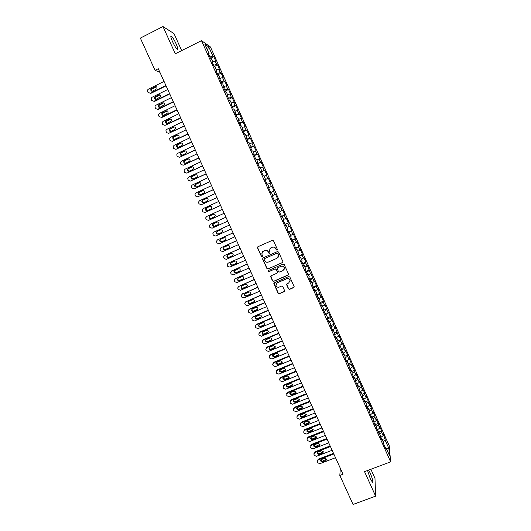 <?xml version="1.0" encoding="UTF-8"?>
<svg xmlns="http://www.w3.org/2000/svg" width="531" height="531" viewBox="0 0 531 531"><rect width="100%" height="100%" fill="white"/><g stroke="black" fill="none" stroke-linecap="round" stroke-linejoin="round"><path stroke-width="0.8" d="M277.069 250.187L277.381 249.378L273.511 240.808L272.343 240.357L257.973 246.716L257.542 247.871L261.405 256.4L262.214 256.719L262.573 256.121L261.776 253.831L263.403 251.117L264.597 250.592C266.217 250.061 267.458 250.546 268.314 252.039L268.819 253.141L269.629 253.46L269.987 252.849L269.197 250.632L270.83 247.844L272.031 247.313C273.651 246.789 274.892 247.273 275.755 248.767L276.253 249.875L277.069 250.187M270.04 248.369L272.137 247.207C273.757 246.683 274.998 247.161 275.854 248.654L276.359 249.762L277.321 249.982M257.814 246.809L257.661 247.765L261.524 256.281L262.453 256.526M262.666 251.594L264.717 250.479C266.33 249.955 267.564 250.433 268.427 251.926L268.925 253.028L269.874 253.26M367.558 470.512L370.266 478.577L372.457 482.294C373.379 482.048 372.609 478.935 370.147 472.948L368.66 470.101M176.033 43.708C174.261 39.918 172.728 37.389 171.447 36.121C170.332 35.504 170.697 37.349 172.542 41.644C174.334 45.454 175.861 47.982 177.122 49.23C178.23 49.821 177.865 47.982 176.033 43.708M288.466 288.871L289.627 289.329L293.67 287.596L294.174 286.687L289.853 277.023L288.691 276.565L274.315 282.771L273.81 283.634L278.138 293.298L279.293 293.749L284.151 291.672L284.662 290.789L282.771 286.508L281.609 286.056L279.2 287.092C277.467 287.53 276.366 286.886 275.908 285.147L277.268 282.831L286.733 278.748C288.426 278.304 289.521 278.921 290.026 280.607L288.665 283.023L287.085 283.707L286.574 284.596L288.466 288.871L289.707 289.176L294.128 287.132M340.338 468.309L339.82 475.424L343.026 474.21L158.271 68.718L155.052 70.324L159.897 72.282M339.82 475.424L353.055 504.45L375.623 496.133L374.979 478.318L370.884 469.265M181.675 50.591L173.995 33.592L162.977 26.55L175.31 53.784L201.495 40.655L390.65 461.844L364.538 471.647L375.623 496.133M162.977 26.55L140.35 38.093L155.052 70.324M282.432 262.699L282.87 261.551L278.589 252.059L277.421 251.601L263.044 257.913L262.613 259.068L266.901 268.507L268.055 268.965L282.817 262.36M284.224 264.557L288.499 274.023L288.054 275.164L273.684 281.377L272.529 280.919L270.624 276.611L271.135 275.755L276.95 273.233L277.388 272.084L276.173 269.403L275.012 268.951L268.958 271.587L268.095 271.062L268.454 270.465L283.063 264.106L284.224 264.557M201.495 40.655L210.422 46.94L389.203 445.675L390.65 461.844M210.688 58.271L213.827 56.717L212.898 56.107L208.809 46.993L204.893 44.265L209.088 53.611L208.099 52.967L210.402 58.085L211.378 58.702L212.898 62.094L211.929 61.496L214.225 66.607L215.174 67.171L216.694 70.55L215.752 70.012L218.042 75.117L218.971 75.621L220.484 78.993L219.569 78.508L221.852 83.599L222.755 84.051L224.268 87.423L223.378 86.991L225.662 92.075L226.531 92.474L228.045 95.832L227.175 95.461L229.452 100.532L230.301 100.87L231.808 104.229L230.972 103.903L233.242 108.968L234.065 109.253L235.572 112.605L234.755 112.34L237.025 117.391L237.822 117.623L239.322 120.968L238.532 120.749L240.795 125.794L241.572 125.973L243.072 129.312L242.302 129.152L244.565 134.177L245.315 134.31L246.809 137.635L246.065 137.529L248.322 142.554L249.046 142.627L250.539 145.952L249.822 145.892L252.072 150.904L252.776 150.93L254.263 154.242L253.572 154.242L255.816 159.247L256.493 159.214L257.98 162.526L257.309 162.572L259.553 167.564L260.203 167.484L261.69 170.79L261.046 170.889L263.283 175.874L263.907 175.734L265.387 179.033L264.77 179.186L267 184.157L267.604 183.972L269.084 187.264L268.487 187.47L270.717 192.434L271.295 192.195L272.768 195.481L272.197 195.74L275.503 194.24L277.647 199.019L277.122 199.291L278.556 202.484L279.074 202.198L281.211 206.957L280.707 207.282L282.14 210.475L282.631 210.13L284.762 214.889L284.284 215.254L285.711 218.44L286.182 218.055L288.313 222.801L287.855 223.219L289.282 226.398L289.734 225.96L291.858 230.7L291.419 231.164L292.846 234.337L293.271 233.852L295.389 238.585L294.977 239.096L296.398 242.262L296.802 241.731L298.92 246.45L298.528 247.008L299.949 250.174L300.327 249.597L302.444 254.303L302.073 254.913L303.486 258.066L303.851 257.442L305.956 262.141L305.61 262.799L307.024 265.945L307.363 265.274L310.549 273.81L310.867 273.093L314.073 281.662L314.372 280.899L316.463 285.572L316.184 286.368L317.584 289.495L317.863 288.685L321.096 297.32L321.348 296.457L323.439 301.117L323.2 302.006L324.594 305.126L324.826 304.223L328.092 312.918L328.304 311.962L330.382 316.609L330.182 317.584L331.583 320.691L331.769 319.695L333.846 324.328L333.667 325.35L335.061 328.457L335.234 327.415L338.539 336.203L336.521 337.497L337.935 340.643L337.776 341.798L339.92 346.584L340.066 345.396L343.497 354.535L343.617 353.307L345.037 356.467L344.924 357.715L347.062 362.481L347.161 361.199L350.619 370.406L350.699 369.078L352.106 372.224L352.04 373.572L354.17 378.318L354.223 376.944L355.637 380.083L355.591 381.477L357.715 386.21L357.748 384.789L359.155 387.922L359.129 389.362L361.253 394.088L361.266 392.621L362.673 395.754L362.666 397.241L364.784 401.954L364.777 400.44L366.178 403.567L366.198 405.1L368.308 409.806L368.275 408.246L369.676 411.359L369.715 412.945L371.826 417.645L371.773 416.032L373.174 419.145L373.233 420.771L375.337 425.464L375.264 423.811L376.658 426.911L376.738 428.583L378.842 433.269L378.749 431.57L382.34 441.055L382.22 439.31L383.614 442.403L383.734 444.168L385.831 448.834L385.692 447.042L385.021 447.022M335.877 337.577L336.508 337.47L336.342 338.612L334.191 333.82L334.371 332.711L332.944 329.532L332.758 330.621L330.601 325.822L330.806 324.766L329.373 321.58L329.167 322.616L327.003 317.81L327.229 316.801L325.795 313.609L325.563 314.598L323.399 309.779L323.651 308.823L322.211 305.624L321.959 306.566L319.788 301.741L320.06 300.825L318.62 297.625L318.341 298.515L316.171 293.683L316.463 292.813L315.022 289.607L314.724 290.45L312.547 285.605L312.859 284.789L311.418 281.576L311.093 282.373L308.916 277.514L309.254 276.751L307.807 273.531L307.462 274.275L305.279 269.409L305.637 268.693L304.19 265.467L303.818 266.164L301.628 261.285L302.013 260.621L300.559 257.389L300.168 258.033L297.977 253.148L298.382 252.537L296.929 249.298L296.51 249.889L294.313 244.997L294.745 244.433L293.291 241.187L292.846 241.731L290.649 236.826L291.101 236.315L289.641 233.063L289.176 233.554L286.972 228.642L287.45 228.177L285.983 224.918L285.499 225.363L283.288 220.438L283.793 220.026L282.326 216.761L281.815 217.152L279.598 212.221L280.122 211.862L278.656 208.59L278.125 208.929L275.901 203.99L276.452 203.678L274.978 200.399L274.421 200.691L272.197 195.74L272.768 195.481M213.827 56.717L216.037 61.642L215.121 61.065L216.602 64.37L213.621 65.267M214.205 66.561L217.511 64.928L216.602 64.37M217.511 64.928L219.715 69.846L218.825 69.322L220.305 72.621L217.338 73.537M217.883 74.752L221.188 73.125L220.305 72.621M221.188 73.125L223.392 78.037L222.522 77.566L223.996 80.858L221.042 81.794M221.553 82.922L224.859 81.309L223.996 80.858M224.859 81.309L227.056 86.214L226.213 85.79L227.686 89.075L224.746 90.038M225.21 91.08L228.522 89.48L227.686 89.075M228.522 89.48L230.713 94.372L229.89 93.994L231.363 97.279L228.436 98.262M228.868 99.224L232.173 97.631L231.363 97.279M232.173 97.631L234.363 102.51L233.567 102.191L235.034 105.463L232.12 106.472M232.518 107.355L235.824 105.762L235.034 105.463M235.824 105.762L238.007 110.64L237.238 110.368L238.698 113.634L235.804 114.663M236.162 115.466L239.468 113.886L238.698 113.634M239.468 113.886L241.645 118.752L240.895 118.526L242.362 121.791L239.474 122.847M239.793 123.564L243.098 121.991L242.362 121.791M243.098 121.991L245.276 126.843L244.552 126.677L246.012 129.929L243.138 131.004M243.424 131.642L246.729 130.082L246.012 129.929M246.729 130.082L248.9 134.927L248.196 134.808L249.656 138.053L246.796 139.155M247.048 139.706L250.353 138.153L249.656 138.053M250.353 138.153L252.517 142.992L251.84 142.919L253.294 146.158L250.446 147.279M250.659 147.757L253.964 146.211L253.294 146.158M253.964 146.211L256.128 151.043L255.471 151.016L256.924 154.255L254.09 155.397M254.269 155.795L256.924 154.255M257.575 154.255L259.732 159.074L259.095 159.101L260.542 162.333L257.727 163.495M257.867 163.814L260.542 162.333M261.172 162.28L263.33 167.092L262.712 167.172L264.159 170.391L261.352 171.579M261.458 171.818L264.159 170.391M264.763 170.298L266.92 175.097L266.33 175.223L267.77 178.436L264.976 179.651M265.049 179.81L267.77 178.436M268.354 178.297L270.498 183.082L269.934 183.261L271.374 186.467L268.593 187.702M268.626 187.782L271.374 186.467M271.932 186.275L274.076 191.06L273.531 191.279L274.965 194.485L272.204 195.74M275.503 194.24L274.965 194.485M337.895 340.902L340.756 339.727L338.685 335.114L338.539 336.203M340.756 339.727L340.617 340.842L342.004 343.935L339.687 345.455M341.473 348.522L344.201 347.407L342.137 342.8L342.004 343.935M344.201 347.407L344.081 348.568L345.469 351.655L342.953 353.327M344.904 356.182L347.639 355.073L345.575 350.48L345.469 351.655M347.639 355.073L347.546 356.281L348.927 359.361L346.418 361.053M348.336 363.828L351.071 362.726L349.013 358.133L348.927 359.361M351.071 362.726L350.998 363.974L352.372 367.047L349.883 368.766M351.768 371.454L354.496 370.359L352.438 365.779L352.372 367.047M354.496 370.359L354.442 371.654L355.816 374.727L353.334 376.459M355.186 379.074L357.914 377.986L355.863 373.412L355.816 374.727M357.914 377.986L357.881 379.32L359.255 382.386L356.786 384.139M358.598 386.674L361.326 385.592L359.275 381.032L359.255 382.386M361.326 385.592L361.312 386.973L362.686 390.033L360.23 391.805M362.003 394.261L364.731 393.186L362.686 388.632L362.686 390.033M364.731 393.186L364.737 394.613L366.105 397.666L363.662 399.458M365.401 401.841L368.129 400.766L366.091 396.219L366.105 397.666M368.129 400.766L368.156 402.239L369.523 405.286L367.094 407.098M368.793 409.401L371.521 408.332L369.49 403.792L369.523 405.286M371.521 408.332L371.574 409.846L372.935 412.886L370.519 414.724M372.185 416.948L374.913 415.886L372.881 411.359L372.935 412.886M374.913 415.886L374.979 417.446L376.34 420.479L373.93 422.331M375.563 424.475L378.291 423.426L376.26 418.906L376.34 420.479M378.291 423.426L378.377 425.026L379.738 428.052L377.342 429.924M378.942 431.995L381.663 430.946L379.638 426.433L379.738 428.052M381.663 430.946L381.776 432.592L383.13 435.619L380.747 437.511M382.307 439.502L385.035 438.46L383.017 433.953L383.13 435.619M385.035 438.46L385.161 440.146L388.884 448.443L389.502 455.525L385.692 447.042M382.22 439.31L381.55 439.303M385.161 440.146L383.276 441.659M388.884 448.443L386.17 448.111M378.749 431.57L378.079 431.57M381.776 432.592L379.877 434.086M375.264 423.811L374.601 423.818M378.377 425.026L376.472 426.506M371.773 416.032L371.109 416.052M374.979 417.446L373.067 418.906M368.275 408.246L367.618 408.273M371.574 409.846L369.649 411.299M364.777 400.44L364.12 400.474M368.156 402.239L366.178 403.706M361.266 392.621L360.615 392.668M364.737 394.613L362.666 396.126M357.748 384.789L357.097 384.842M361.312 386.973L359.148 388.533M354.223 376.944L353.58 376.997M357.881 379.32L355.611 380.926M350.699 369.078L350.055 369.145M354.442 371.654L352.053 373.313M347.161 361.199L346.517 361.272M350.998 363.974L348.495 365.68M343.617 353.307L342.98 353.387M347.546 356.281L345.037 357.967M340.066 345.396L339.435 345.489M344.081 348.568L341.566 350.234M340.617 340.842L338.088 342.488M332.944 329.532L332.32 329.645M337.145 333.103L334.603 334.729M329.373 321.58L328.749 321.7M335.061 328.457L333.037 329.738M333.667 325.35L331.112 326.957M325.795 313.609L325.178 313.735M331.583 320.691L329.545 321.959M330.182 317.584L327.614 319.171M322.211 305.624L321.594 305.763M328.092 312.918L326.047 314.166M326.698 309.799L324.109 311.365M318.62 297.625L318.009 297.772M324.594 305.126L322.543 306.354M323.2 302.006L320.605 303.546M315.022 289.607L314.412 289.76M321.096 297.32L319.031 298.535M319.695 294.194L317.087 295.714M311.418 281.576L310.814 281.742M317.584 289.495L315.514 290.696M316.184 286.368L313.562 287.868M307.807 273.531L307.203 273.704M314.073 281.662L311.989 282.844M312.666 278.523L310.031 280.003M304.19 265.467L303.586 265.646M310.549 273.81L308.458 274.978M309.142 270.671L306.493 272.131M300.559 257.389L299.962 257.581M307.024 265.945L304.92 267.093M305.61 262.799L302.955 264.239M296.929 249.298L296.331 249.497M303.486 258.066L301.376 259.201M302.073 254.913L299.404 256.327M293.291 241.187L292.7 241.393M299.949 250.174L297.825 251.289M298.528 247.008L295.847 248.408M289.641 233.063L289.056 233.275M296.398 242.262L294.267 243.357M294.977 239.096L292.282 240.47M285.983 224.918L285.406 225.144M292.846 234.337L290.703 235.419M291.419 231.164L288.711 232.518M282.326 216.761L281.742 217M289.282 226.398L287.125 227.46M287.855 223.219L285.134 224.547M278.656 208.59L278.078 208.836M285.711 218.44L283.547 219.489M284.284 215.254L281.549 216.568M274.978 200.399L274.408 200.652M282.14 210.475L279.963 211.504M280.707 207.282L277.959 208.57M278.556 202.484L276.372 203.499M277.122 199.291L274.361 200.559M269.084 187.264L268.513 187.536M273.531 191.279L271.328 192.268M265.387 179.033L264.823 179.312M269.934 183.261L267.724 184.23M261.69 170.79L261.126 171.075M266.33 175.223L264.106 176.179M257.98 162.526L257.422 162.818M262.712 167.172L260.482 168.108M254.263 154.242L253.712 154.554M259.095 159.101L256.851 160.023M250.539 145.952L249.988 146.264M255.471 151.016L253.221 151.919M246.809 137.635L246.258 137.96M251.84 142.919L249.577 143.801M243.072 129.312L242.528 129.644M248.196 134.808L245.926 135.671M239.322 120.968L238.784 121.307M244.552 126.677L242.269 127.52M235.572 112.605L235.034 112.957M240.895 118.526L238.605 119.356M231.808 104.229L231.277 104.594M237.238 110.368L234.928 111.178M228.045 95.832L227.514 96.204M233.567 102.191L231.25 102.981M224.268 87.423L223.743 87.807M229.89 93.994L227.567 94.77M220.484 78.993L219.96 79.391M226.213 85.79L223.876 86.546M216.694 70.55L216.177 70.955M222.522 77.566L220.173 78.303M212.898 62.094L212.38 62.505M218.825 69.322L216.469 70.046M209.088 53.611L208.583 54.036M215.121 61.065L212.752 61.769M208.809 46.993L207.336 49.708M212.898 56.107L209.898 56.976M274.341 200.512L277.647 199.019M277.905 208.444L281.211 206.957M281.463 216.363L284.762 214.889M285.008 224.268L288.313 222.801M288.552 232.16L291.858 230.7M292.09 240.039L295.389 238.585M295.614 247.897L298.92 246.45M299.139 255.743L302.444 254.303M302.657 263.575L305.956 262.141M306.168 271.387L309.467 269.967M309.666 279.193L312.971 277.779M313.164 286.979L316.463 285.572M316.655 294.751L319.954 293.351M320.133 302.511L323.439 301.117M323.611 310.257L326.917 308.869M327.083 317.983L330.382 316.609M330.634 325.662L333.846 324.328M334.278 333.282L337.304 332.034M262.838 258.046L262.732 258.942L267.007 268.381L268.168 268.832L282.525 262.573M277.866 253.433L277.049 253.121L264.431 258.65L264.073 259.247L264.657 260.621C265.513 262.108 266.748 262.593 268.367 262.068L276.99 258.298L278.622 255.438L277.965 253.32L277.049 253.121M264.299 258.73L277.149 253.002M278.058 257.469L278.722 255.318L278.39 254.601M277.965 253.32L278.49 254.488M270.85 275.947L272.629 280.78L273.784 281.231L288.486 274.759M277.348 272.874L277.487 271.952L276.273 269.27L275.118 268.819L268.958 271.587M268.288 270.571L269.064 271.447M283.003 270.604L284.37 268.195C283.879 266.496 282.777 265.865 281.065 266.316L277.726 267.77L277.222 268.653L278.503 271.6L279.664 272.051L283.003 270.604M284.025 269.735L284.457 268.069C283.972 266.363 282.87 265.739 281.164 266.19L281.065 266.316M277.441 267.976L281.164 266.19M286.733 283.979L288.552 288.718M289.78 281.994L290.112 280.461C289.607 278.782 288.512 278.164 286.82 278.609L286.733 278.748M276.332 283.574L277.368 282.684L286.82 278.609M274.009 282.996L278.237 293.139L279.392 293.59L284.596 291.234M165.904 85.464L150.24 93.217L147.976 92.354L147.605 91.551L147.671 89.872L148.388 89.175L164.052 81.409M166.077 85.849L150.831 93.383L150.24 93.217M156.406 86.779L151.481 89.294L152.012 91.259M152.656 91.126L156.937 88.704C157.222 87.164 156.625 86.507 155.145 86.719L150.884 89.115C150.565 90.662 151.156 91.332 152.656 91.126M169.595 93.569L153.93 101.275L151.667 100.419L151.295 99.609L151.328 97.996L152.085 97.246L167.75 89.52M169.754 93.927L154.514 101.428L153.93 101.275M160.057 94.843L155.138 97.392L155.736 99.33M156.346 99.197L160.654 96.735C160.893 95.222 160.289 94.578 158.842 94.803L154.554 97.233C154.282 98.759 154.879 99.416 156.346 99.197M173.279 101.653L157.614 109.32L155.351 108.463L154.992 106.1L155.775 105.304L171.433 97.618M173.431 101.992L158.185 109.446L157.614 109.32M163.701 102.888L158.789 105.477L159.459 107.388M160.037 107.255L164.358 104.76C164.557 103.273 163.946 102.642 162.526 102.875L158.218 105.337C157.992 106.837 158.596 107.474 160.037 107.255M176.956 109.725L161.291 117.351L159.034 116.495L158.663 115.692L158.65 114.192L159.453 113.342L175.117 105.696M177.095 110.036L161.855 117.457L161.291 117.351M167.331 110.919L162.44 113.534L163.176 115.426M163.714 115.293L168.055 112.764C168.214 111.304 167.597 110.687 166.21 110.933L161.882 113.422C161.689 114.902 162.3 115.526 163.714 115.293M180.626 117.782L164.962 125.369L162.705 124.506L162.34 123.71L162.3 122.269L163.13 121.367L178.794 113.76M180.759 118.068L164.962 125.369M170.955 118.937L166.084 121.586L166.887 123.444M167.384 123.318L171.745 120.763C171.865 119.322 171.247 118.725 169.88 118.971L165.539 121.493C165.387 122.946 165.997 123.55 167.384 123.318M184.29 125.827L168.626 133.374L166.369 132.511L165.944 130.321L166.794 129.372L182.458 121.805M184.41 126.086L168.626 133.374M174.566 126.942L170.411 128.834L169.728 129.61L170.597 131.449M171.048 131.33L174.719 129.557L175.422 128.741C175.515 127.327 174.891 126.743 173.551 126.989L169.19 129.544C169.07 130.971 169.688 131.569 171.048 131.33M187.947 133.852L172.283 141.359L170.026 140.496L169.588 138.359L170.458 137.37L186.115 129.836M188.054 134.091L172.283 141.359M178.164 134.934L174.062 136.812L173.365 137.622L174.301 139.441M174.706 139.321L178.376 137.562L179.093 136.713C179.153 135.319 178.529 134.748 177.208 135L173.537 136.766L172.834 137.575C172.748 138.983 173.365 139.567 174.706 139.321M191.598 141.857L175.934 149.33L173.677 148.461L173.312 147.664L173.225 146.377L174.108 145.348L189.773 137.854M191.698 142.076L175.934 149.33M181.761 142.912L177.706 144.777L176.996 145.62L178.004 147.412M178.356 147.299L182.027 145.547L182.75 144.664C182.79 143.297 182.16 142.739 180.859 142.992L177.188 144.751L176.478 145.594C176.411 146.981 177.042 147.545 178.356 147.299M195.235 149.855L179.578 157.282L177.321 156.419L176.956 155.623L176.863 154.382L177.759 153.306L193.417 145.859M195.328 150.047L179.578 157.282M185.339 150.877L181.336 152.722L180.62 153.598L181.695 155.364M182 155.264L185.671 153.519L186.408 152.609C186.414 151.262 185.784 150.718 184.503 150.97L180.832 152.716L180.109 153.592C180.075 154.959 180.706 155.517 182 155.264M198.873 157.833L183.215 165.227L180.958 164.358L180.487 162.367L181.396 161.258L197.061 153.844M198.952 158.006L183.215 165.227M188.917 158.829L184.967 160.654L184.237 161.557L185.385 163.302M185.638 163.216L189.308 161.477L190.052 160.541C190.038 159.214 189.401 158.676 188.147 158.935L184.469 160.674L183.739 161.577C183.726 162.917 184.357 163.468 185.638 163.216M202.503 165.798L186.839 173.152L184.589 172.283L184.111 170.332L185.027 169.19L200.691 161.822M202.57 165.944L186.839 173.152M192.481 166.767L188.591 168.573L187.855 169.502L189.076 171.221M189.268 171.148L192.939 169.422L193.682 168.453C193.656 167.146 193.018 166.621 191.777 166.88L188.107 168.612L187.363 169.542C187.377 170.869 188.007 171.4 189.268 171.148M206.128 173.75L190.463 181.064L188.213 180.195L187.728 178.283L188.651 177.108L204.316 169.774M206.181 173.876L190.463 181.064M196.039 174.692L192.202 176.471L191.459 177.427L192.753 179.12M192.886 179.066L196.563 177.354L197.313 176.358C197.266 175.071 196.629 174.56 195.401 174.818L191.731 176.538L190.987 177.493C191.014 178.794 191.645 179.325 192.886 179.066M209.738 181.688L194.08 188.956L191.83 188.093L191.339 186.222L192.275 185.014L207.933 177.719M209.785 181.788L194.08 188.956M199.583 182.611L195.813 184.363L195.063 185.339L196.43 187.005M196.503 186.972L200.174 185.266L200.937 184.25C200.871 182.976 200.227 182.472 199.019 182.737L195.348 184.443L194.598 185.425C194.645 186.713 195.282 187.231 196.503 186.972M213.349 189.607L197.691 196.842L195.441 195.972L194.943 194.14L195.886 192.899L211.544 185.644M213.389 189.686L197.691 196.842M203.121 190.516L199.41 192.235L198.66 193.238L200.101 194.87M200.114 194.864L203.785 193.165L204.548 192.122C204.468 190.875 203.824 190.377 202.63 190.636L198.959 192.341L198.202 193.344C198.269 194.611 198.906 195.116 200.114 194.864M216.953 197.512L201.289 204.707L199.045 203.838L198.687 203.054L198.548 202.039L199.49 200.778L215.155 193.563M216.98 197.565L201.289 204.707M206.652 198.415L203.008 200.094L202.251 201.116L203.765 202.716M203.718 202.736L207.389 201.05L208.159 199.988C208.059 198.753 207.415 198.269 206.234 198.528L202.563 200.22L201.807 201.242C201.886 202.497 202.523 202.995 203.718 202.736M220.544 205.397L204.886 212.559L202.643 211.69L202.284 210.907L202.138 209.924L203.088 208.637L218.752 201.455M220.564 205.431L204.886 212.559M210.17 206.3L206.592 207.933L205.836 208.982L207.442 210.535M207.316 210.595L210.986 208.915L211.756 207.84C211.643 206.619 210.999 206.141 209.838 206.4L206.161 208.086L205.397 209.128C205.49 210.362 206.128 210.853 207.316 210.595M224.135 213.276L208.477 220.398L206.234 219.529L205.875 218.745L205.729 217.79L206.685 216.482L222.343 209.34M224.142 213.289L208.477 220.398M213.648 214.179L210.176 215.765L209.413 216.827C209.473 217.942 210.05 218.447 211.146 218.334M210.9 218.44L214.57 216.774L215.347 215.672C215.221 214.471 214.584 214 213.429 214.258L209.752 215.931L208.988 217C209.095 218.214 209.732 218.699 210.9 218.44M225.927 217.206L210.269 224.308L225.927 217.206M227.719 221.135L212.055 228.217L209.818 227.348L209.46 226.564L209.307 225.642L210.269 224.308M213.668 223.617L212.984 224.659C213.104 225.861 213.741 226.332 214.896 226.073L218.307 224.533M214.484 226.272L218.155 224.613L218.931 223.498C218.792 222.31 218.155 221.845 217.013 222.104L213.336 223.77L212.566 224.852C212.685 226.053 213.329 226.531 214.484 226.272L214.896 226.073M229.492 225.038L214.099 231.994M231.29 228.98L215.632 236.029L213.396 235.153L213.037 234.377L212.885 233.481L213.847 232.127L229.505 225.064M217.086 231.509L216.548 232.472C216.681 233.66 217.318 234.125 218.46 233.872L221.991 232.279M218.062 234.091L221.732 232.439L222.509 231.304C222.363 230.135 221.719 229.677 220.591 229.936L216.92 231.589L216.144 232.691C216.276 233.879 216.913 234.344 218.062 234.091L218.46 233.872M233.056 232.857L217.518 239.873M234.861 236.813L219.203 243.822L216.96 242.946L216.456 241.3L217.418 239.926L233.076 232.903M220.571 239.362L220.106 240.277C220.252 241.446 220.883 241.904 222.018 241.651L225.635 240.032M221.633 241.89L225.303 240.244L226.08 239.103C225.921 237.941 225.283 237.49 224.162 237.749L220.491 239.395L219.715 240.51C219.854 241.685 220.491 242.143 221.633 241.89L222.018 241.651M236.614 240.656L220.962 247.725M238.419 244.632L222.761 251.601L220.524 250.725L220.013 249.105L220.982 247.711L236.64 240.722M224.055 247.187L223.279 248.316C223.432 249.477 224.069 249.928 225.19 249.676L228.861 248.043L229.644 246.882C229.478 245.74 228.834 245.295 227.726 245.548L224.055 247.187L223.657 248.057C223.81 249.218 224.447 249.67 225.569 249.417L229.253 247.778M240.158 248.442L224.447 255.53M241.977 252.431L226.319 259.367L224.082 258.491L223.571 256.898L224.54 255.484L240.198 248.535M227.56 254.986L227.208 255.829C227.368 256.971 228.005 257.422 229.113 257.17L232.857 255.511M228.748 257.449L232.419 255.823L233.202 254.654C233.023 253.519 232.386 253.081 231.284 253.333L227.613 254.966L226.83 256.108C226.996 257.256 227.633 257.701 228.748 257.449L229.113 257.17M243.702 256.214L227.932 263.33M245.528 260.223L229.87 267.113L227.633 266.237L227.275 265.467L227.122 264.67L228.091 263.243L243.749 256.327M231.058 262.779L230.746 263.582C230.919 264.717 231.549 265.155 232.658 264.903L236.454 263.223M232.299 265.208L235.97 263.588L236.753 262.407C236.567 261.285 235.93 260.854 234.835 261.106L231.164 262.726L230.381 263.88C230.554 265.015 231.191 265.46 232.299 265.208L232.658 264.903M247.234 263.973L231.41 271.109M249.066 267.996L233.408 274.852L231.177 273.976L230.819 273.2L230.666 272.43L231.642 270.983L247.293 264.106M234.549 270.558L234.277 271.321C234.456 272.443 235.094 272.881 236.189 272.629L240.039 270.923M235.837 272.954L239.514 271.341L240.297 270.146C240.105 269.038 239.461 268.613 238.379 268.865L234.709 270.478L233.925 271.64C234.105 272.768 234.742 273.2 235.837 272.954L236.189 272.629M250.765 271.719L234.888 278.881M252.603 275.755L236.945 282.572L234.715 281.695L234.357 280.926L234.204 280.169L235.18 278.715L250.838 271.872M238.041 278.324L237.808 279.047C237.994 280.156 238.631 280.587 239.713 280.335L243.61 278.602M239.375 280.68L243.045 279.08L243.829 277.872C243.629 276.777 242.992 276.352 241.917 276.605L238.246 278.211L237.463 279.386C237.649 280.501 238.286 280.932 239.375 280.68L239.713 280.335M254.283 279.445L238.366 286.634M256.128 283.494L240.477 290.278L238.246 289.402L237.888 288.632L237.735 287.895L238.711 286.428L254.369 279.625M241.525 286.076L241.326 286.753C241.519 287.855 242.156 288.28 243.231 288.028L247.174 286.275M242.906 288.393L246.576 286.806L247.36 285.592C247.154 284.503 246.517 284.085 245.448 284.337L241.778 285.93L240.994 287.118C241.187 288.22 241.824 288.645 242.906 288.393L243.231 288.028M257.8 287.165L241.837 294.373M259.652 291.227L243.994 297.971L241.764 297.094L241.413 296.325L241.26 295.608L242.236 294.128L257.893 287.364M245.01 293.809L244.844 294.453C245.043 295.535 245.674 295.959 246.749 295.707L250.732 293.928M246.43 296.099L250.101 294.513L250.884 293.291C250.672 292.209 250.035 291.798 248.973 292.05L245.302 293.636L244.519 294.831C244.718 295.92 245.355 296.344 246.43 296.099L246.749 295.707M261.312 294.864L245.309 302.099M263.17 298.94L247.512 305.65L245.282 304.774L244.93 304.004L244.778 303.307L245.753 301.814L261.411 295.083M248.488 301.528L248.349 302.132C248.554 303.208 249.192 303.619 250.254 303.374L254.276 301.575M249.942 303.785L253.612 302.205L254.402 300.977C254.183 299.909 253.546 299.497 252.49 299.75L248.82 301.323L248.037 302.531C248.242 303.613 248.88 304.031 249.942 303.785L250.254 303.374M264.81 302.551L249.577 309.062L248.78 309.812M266.675 306.639L251.024 313.317L248.793 312.434L248.442 311.67L248.289 310.987L249.271 309.487L264.923 302.796M251.966 309.241L251.853 309.792C252.066 310.861 252.696 311.272 253.752 311.027L257.807 309.201M253.453 311.451L257.123 309.892L257.913 308.65C257.688 307.588 257.05 307.183 256.002 307.436L252.331 309.002L251.548 310.217C251.76 311.285 252.398 311.697 253.453 311.451L253.752 311.027M268.308 310.223L253.075 316.702L252.245 317.505M270.179 314.332L254.528 320.97L252.298 320.087L251.794 318.66L252.776 317.146L268.427 310.489M255.438 316.927L255.351 317.445C255.564 318.5 256.201 318.905 257.25 318.666L261.332 316.821M256.958 319.111L260.628 317.558L261.411 316.31C261.186 315.261 260.548 314.856 259.506 315.102L255.836 316.662L255.053 317.89C255.272 318.945 255.909 319.357 256.958 319.111L257.25 318.666M271.799 317.883L256.566 324.322L255.71 325.184M273.677 321.998L258.02 328.603L255.796 327.72L255.298 326.313L256.274 324.786L271.925 318.169M258.909 324.607L258.836 325.078C259.062 326.127 259.692 326.532 260.734 326.286L264.85 324.421M260.455 326.757L264.126 325.211L264.909 323.95C264.677 322.914 264.04 322.516 263.004 322.762L259.334 324.315L258.551 325.543C258.776 326.592 259.413 326.996 260.455 326.757L260.734 326.286M275.277 325.523L260.051 331.935L259.168 332.851M277.162 329.658L261.511 336.223L259.287 335.34L258.942 334.583L258.789 333.946L259.765 332.413L275.423 325.835M262.374 332.267L262.321 332.698C262.546 333.74 263.177 334.138 264.212 333.899L268.354 332.014M263.947 334.384L267.617 332.844L268.401 331.583C268.162 330.554 267.531 330.163 266.502 330.401L262.832 331.948L262.048 333.183C262.274 334.225 262.905 334.623 263.947 334.384L264.212 333.899M278.755 333.156L263.522 339.528L262.626 340.504M280.647 337.304L264.996 343.836L262.772 342.946L262.427 342.19L262.274 341.572L263.257 340.032L278.908 333.481M265.839 339.913L265.799 340.305C266.031 341.333 266.662 341.732 267.69 341.493L271.852 339.588M267.432 342.004L271.102 340.471L271.885 339.203C271.64 338.181 271.009 337.789 269.987 338.035L266.316 339.568L265.533 340.809C265.765 341.845 266.396 342.243 267.432 342.004L267.69 341.493M282.226 340.769L266.993 347.108L266.077 348.137M284.125 344.931L268.474 351.429L266.25 350.54L265.759 349.179L266.735 347.632L282.386 341.121M269.297 347.546L269.263 347.898C269.502 348.92 270.133 349.312 271.155 349.073L275.343 347.155M270.91 349.604L274.58 348.077L275.363 346.809L273.465 345.648L269.794 347.174L269.011 348.422C269.25 349.444 269.881 349.843 270.91 349.604L271.155 349.073M285.691 348.376L270.458 354.675L269.529 355.75M287.596 352.551L271.945 359.009L269.728 358.12L269.376 357.363L269.23 356.772L270.206 355.219L285.857 348.741M272.748 355.159L274.62 356.646L278.821 354.708M274.381 357.19L278.052 355.677L278.835 354.396L276.936 353.248L273.266 354.768L272.483 356.022L274.381 357.19L274.62 356.646M289.149 355.962L273.916 362.228L272.974 363.357M291.054 360.151L275.41 366.576L273.193 365.686L272.848 364.93L272.695 364.352L273.677 362.792L289.329 356.354M276.2 362.759L278.078 364.2L282.293 362.248M277.846 364.764L281.516 363.257L282.3 361.976L280.408 360.834L276.737 362.341L275.954 363.602L277.846 364.764L278.078 364.2M292.601 363.536L277.368 369.768L276.412 370.943M294.513 367.737L278.868 374.123L276.651 373.24L276.306 372.483L276.16 371.919L277.136 370.353L292.787 363.947M279.645 370.339L281.523 371.74L285.758 369.782M281.304 372.324L284.974 370.824L285.758 369.536L283.866 368.408L280.195 369.908L279.412 371.176L281.304 372.324L281.523 371.74M296.046 371.096L280.813 377.295L279.85 378.51M297.964 375.311L282.319 381.663L280.102 380.78L279.611 379.473L280.594 377.899L296.238 371.527M283.083 377.906L284.968 379.26L289.209 377.295M284.755 379.871L288.426 378.384L289.209 377.09L287.317 375.968L283.654 377.455L282.864 378.729L284.755 379.871L284.968 379.26M299.484 378.643L284.258 384.809L283.282 386.064M301.409 382.871L285.764 389.19L283.547 388.3L283.063 387.006L284.039 385.426L299.69 379.094M286.521 385.46L288.406 386.774L292.661 384.802M288.2 387.404L291.871 385.924L292.654 384.623L290.769 383.508L287.098 384.995L286.315 386.269L288.2 387.404L288.406 386.774M302.916 386.176L287.689 392.303L286.713 393.604M304.847 390.418L289.203 396.697L286.992 395.814L286.647 395.057L287.483 392.947L303.128 386.648M289.946 393L291.831 394.274L296.099 392.29M291.638 394.918L295.309 393.444L296.092 392.15L294.207 391.042L290.543 392.515L289.753 393.796L291.638 394.918L291.831 394.274M306.341 393.69L291.114 399.79L290.132 401.131M308.279 397.951L292.634 404.197L290.424 403.308L290.079 402.558L290.922 400.447L306.566 394.188M293.371 400.52L295.256 401.761L299.537 399.77M295.077 402.425L298.741 400.958L299.524 399.657L297.645 398.555L293.975 400.029L293.192 401.31L295.077 402.425L295.256 401.761M309.759 401.197L294.532 407.257L293.55 408.638M311.704 405.472L296.059 411.678L293.855 410.788L293.51 410.045L294.347 407.941L309.991 401.715M296.796 408.034L298.674 409.228L302.962 407.237M298.502 409.919L302.166 408.458L302.955 407.158L301.07 406.062L297.406 407.523L296.623 408.804L298.502 409.919L298.674 409.228M313.171 408.691L297.951 414.718L296.962 416.131M315.122 412.972L299.484 419.151L297.274 418.262L296.796 417.014L297.772 415.415L313.416 409.222M300.207 415.521L302.086 416.689L306.38 414.691M301.92 417.393L305.59 415.946L306.374 414.638L304.495 413.549L300.825 415.003L300.042 416.291L301.92 417.393L302.086 416.689M316.576 416.165L301.356 422.158L300.373 423.612M318.54 420.466L302.896 426.605L300.692 425.716L300.347 424.973L301.19 422.882L316.834 416.722M303.619 423.001L305.491 424.13L309.792 422.138M305.338 424.86L309.002 423.419L309.785 422.105L307.914 421.03L304.243 422.47L303.46 423.765L305.338 424.86L305.491 424.13M319.981 423.632L304.761 429.592L303.772 431.072M321.945 427.946L306.307 434.046L304.097 433.157L303.626 431.935L304.602 430.329L320.239 424.209M306.872 431.218L308.743 432.307L312.414 430.873L313.197 429.559L311.319 428.49L307.655 429.924L306.872 431.218L307.024 430.475L308.889 431.564L313.197 429.566M323.372 431.079L308.153 437.006L307.17 438.52M325.344 435.407L309.706 441.48L307.502 440.584L307.031 439.376L308.007 437.763L323.644 431.676M310.416 437.916L312.281 438.978L316.595 436.986M312.148 439.741L315.812 438.321L316.595 437.006L314.724 435.938L311.06 437.365L310.277 438.659L312.148 439.741L312.281 438.978M326.764 438.513L311.544 444.407L310.562 445.954M328.742 442.854L313.104 448.894L310.9 447.998L310.562 447.261L311.405 445.19L327.043 439.13M313.814 445.35L315.673 446.385L319.987 444.387M315.54 447.168L319.211 445.748L319.994 444.434L318.122 443.372L314.458 444.792L313.675 446.093L315.54 447.168L315.673 446.385M330.143 445.94L314.929 451.801L313.947 453.374M332.127 450.295L316.489 456.295L314.292 455.399L313.954 454.662L314.797 452.598L330.435 446.578M317.199 452.77L319.051 453.773L323.372 451.781M318.932 454.576L322.596 453.169L323.379 451.848L321.514 450.792L317.85 452.206L317.067 453.507L318.932 454.576L319.051 453.773M333.521 453.348L318.301 459.176L317.326 460.782M335.512 457.715L319.874 463.682L317.677 462.786L317.339 462.05L318.182 459.992L333.82 454.005M320.578 460.171L322.423 461.147L326.744 459.162M322.317 461.97L325.981 460.569L326.764 459.255L324.899 458.207L321.235 459.607L320.452 460.908L322.317 461.97L322.423 461.147M152.065 88.723L151.474 88.544M155.729 86.911L155.145 86.719M155.749 96.781L155.165 96.615M159.413 94.976L158.842 94.803M159.426 104.813L158.855 104.673M163.09 103.021L162.526 102.875M163.097 112.837L162.532 112.725M166.754 111.052L166.21 110.933M166.761 120.842L166.21 120.749M170.418 119.07L169.88 118.971M170.411 128.834L169.874 128.767M174.075 127.068L173.551 126.989M174.062 136.812L173.537 136.766M177.726 135.053L177.208 135M177.706 144.777L177.188 144.751M181.37 143.025L180.859 142.992M181.336 152.722L180.832 152.716M185 150.983L184.503 150.97M184.967 160.654L184.469 160.674M188.631 158.922L188.147 158.935M188.591 168.573L188.107 168.612M192.249 166.847L191.777 166.88M192.202 176.471L191.731 176.538M195.866 174.759L195.401 174.818M195.813 184.363L195.348 184.443M199.477 182.657L199.019 182.737M199.41 192.235L198.959 192.341M203.074 190.536L202.63 190.636M203.008 200.094L202.563 200.22M206.639 198.415L206.234 198.528M206.592 207.933L206.161 208.086M210.176 215.765L209.752 215.931M213.847 232.127L214.258 231.914M217.418 239.926L217.816 239.693M220.982 247.711L221.374 247.459M225.569 249.417L225.19 249.676M229.233 247.785L228.861 248.043M224.54 255.484L224.918 255.212M232.777 255.544L232.419 255.823M228.091 263.243L228.463 262.945M236.315 263.29L235.97 263.588M231.642 270.983L232.001 270.671M239.846 271.022L239.514 271.341M235.18 278.715L235.525 278.377M243.377 278.742L243.045 279.08M238.711 286.428L239.05 286.07M246.895 286.441L246.576 286.806M242.236 294.128L242.567 293.749M250.406 294.134L250.101 294.513M245.753 301.814L246.072 301.416M253.911 301.807L253.612 302.205M249.271 309.487L249.577 309.062M257.416 309.467L257.123 309.892M252.776 317.146L253.075 316.702M260.907 317.113L260.628 317.558M256.274 324.786L256.566 324.322M264.392 324.746L264.126 325.211M259.765 332.413L260.051 331.935M267.876 332.36L267.617 332.844M263.257 340.032L263.522 339.528M271.348 339.966L271.102 340.471M266.735 347.632L266.993 347.108M274.819 347.553L274.58 348.077M270.206 355.219L270.458 354.675M278.277 355.133L278.052 355.677M273.677 362.792L273.916 362.228M281.735 362.693L281.516 363.257M277.136 370.353L277.368 369.768M285.18 370.24L284.974 370.824M280.594 377.899L280.813 377.295M288.625 377.773L288.426 378.384M284.039 385.426L284.258 384.809M292.063 385.3L291.871 385.924M287.483 392.947L287.689 392.303M295.495 392.801L295.309 393.444M290.922 400.447L291.114 399.79M298.913 400.294L298.741 400.958M294.347 407.941L294.532 407.257M302.331 407.775L302.166 408.458M297.772 415.415L297.951 414.718M305.743 415.242L305.59 415.946M301.19 422.882L301.356 422.158M309.148 422.696L309.002 423.419M304.602 430.329L304.761 429.592M308.889 431.564L308.743 432.307M312.547 430.137L312.414 430.873M308.007 437.763L308.153 437.006M315.938 437.557L315.812 438.321M311.405 445.19L311.544 444.407M319.33 444.971L319.211 445.748M314.797 452.598L314.929 451.801M322.709 452.366L322.596 453.169M318.182 459.992L318.301 459.176M326.08 459.753L325.981 460.569M170.796 36.447L171.447 36.121M151.481 89.294L150.884 89.115M155.138 97.392L154.554 97.233M158.789 105.477L158.218 105.337M162.44 113.534L161.882 113.422M166.084 121.586L165.539 121.493M169.728 129.61L169.19 129.544M173.365 137.622L172.834 137.575M176.996 145.62L176.478 145.594M180.62 153.598L180.109 153.592M184.237 161.557L183.739 161.577M187.855 169.502L187.363 169.542M191.459 177.427L190.987 177.493M195.063 185.339L194.598 185.425M198.66 193.238L198.202 193.344M202.251 201.116L201.807 201.242M205.836 208.982L205.397 209.128M209.413 216.827L208.988 217M212.984 224.659L212.566 224.852M216.548 232.472L216.144 232.691M220.106 240.277L219.715 240.51M223.657 248.057L223.279 248.316M227.208 255.829L226.83 256.108M230.746 263.582L230.381 263.88M234.277 271.321L233.925 271.64M237.808 279.047L237.463 279.386M241.326 286.753L240.994 287.118M244.844 294.453L244.519 294.831M248.349 302.132L248.037 302.531M251.853 309.792L251.548 310.217M255.351 317.445L255.053 317.89M258.836 325.078L258.551 325.543M262.321 332.698L262.048 333.183M265.799 340.305L265.533 340.809M269.263 347.898L269.011 348.422M272.728 355.478L272.483 356.022M276.186 363.038L275.954 363.602M279.638 370.592L279.412 371.176M283.083 378.125L282.864 378.729M286.521 385.645L286.315 386.269M289.953 393.152L289.753 393.796M293.377 400.646L293.192 401.31M296.802 408.12L296.623 408.804M300.214 415.587L300.042 416.291M303.619 423.041L303.46 423.765M310.416 437.929L310.277 438.659M313.794 445.383L313.675 446.093M317.173 452.824L317.067 453.507M320.545 460.251L320.452 460.908"/></g></svg>

